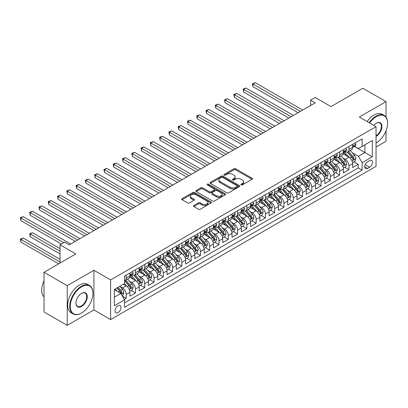 <?xml version="1.0" encoding="UTF-8"?>
<svg xmlns="http://www.w3.org/2000/svg" width="408" height="408" viewBox="0 0 408 408"><rect width="100%" height="100%" fill="white"/><g stroke="black" fill="none" stroke-linecap="round" stroke-linejoin="round"><path stroke-width="0.61" d="M241.128 184.885A0.903 0.52 0 0 0 242.403 184.885L252.083 179.296A1.29 0.745 0 0 0 252.46 178.77A1.29 0.745 0 0 0 252.083 178.245L235.681 168.779A1.29 0.745 0 0 0 233.861 168.779L224.181 174.369A0.903 0.52 0 0 0 223.921 174.736A0.903 0.52 0 0 0 224.181 175.103A0.903 0.52 0 0 0 225.456 175.103L226.71 174.379A4.121 2.382 0 0 1 232.54 174.379L233.906 175.17A4.121 2.382 0 0 1 235.115 176.853A4.121 2.382 0 0 1 233.906 178.536L232.657 179.26A0.903 0.52 0 0 0 232.392 179.627A0.903 0.52 0 0 0 232.657 179.994A0.903 0.52 0 0 0 233.932 179.994L235.181 179.27A4.121 2.382 0 0 1 241.011 179.27L242.377 180.061A4.121 2.382 0 0 1 243.586 181.744A4.121 2.382 0 0 1 242.377 183.427L241.128 184.151A0.903 0.52 0 0 0 240.863 184.518A0.903 0.52 0 0 0 241.128 184.885L241.128 184.151M118.034 312.615A4.202 2.422 120 0 0 120.778 308.912A4.202 2.422 120 0 0 120.136 305.546A4.202 2.422 120 0 0 118.034 305.755A4.202 2.422 120 0 0 115.291 309.458A4.202 2.422 120 0 0 115.933 312.819A4.202 2.422 120 0 0 118.034 312.615M193.871 205.489A1.29 0.745 0 0 0 193.494 206.014A1.29 0.745 0 0 0 193.871 206.54L198.472 209.197A1.29 0.745 0 0 0 200.292 209.197L211.043 202.99A1.29 0.745 0 0 0 211.421 202.465A1.29 0.745 0 0 0 211.043 201.94L194.641 192.474A1.29 0.745 0 0 0 192.821 192.474L182.07 198.681A1.29 0.745 0 0 0 181.693 199.206A1.29 0.745 0 0 0 182.07 199.731L187.629 202.939A1.29 0.745 0 0 0 189.45 202.939L194.05 200.282A1.29 0.745 0 0 0 194.427 199.757A1.29 0.745 0 0 0 194.05 199.231L191.296 197.64A3.448 1.989 0 0 1 190.286 196.233A3.448 1.989 0 0 1 192.413 194.397A3.448 1.989 0 0 1 196.171 194.825L206.963 201.057A3.448 1.989 0 0 1 207.973 202.465A3.448 1.989 0 0 1 205.846 204.306A3.448 1.989 0 0 1 202.093 203.873L200.292 202.832A1.29 0.745 0 0 0 198.472 202.832L193.871 205.489L193.871 206.54L198.472 203.908L198.472 202.832M386.024 117.071L386.024 101.628L362.819 88.235L331.031 106.585L315.257 97.476L310.615 100.154L315.257 102.836L69.309 244.831L64.668 242.153L60.032 244.831L60.032 263.048M67.223 285.687L67.223 325.339L93.906 309.932L93.906 270.28L67.223 285.687L44.018 272.289L75.806 253.939L60.032 244.831M93.906 270.28L110.609 279.929L376.043 126.679L376.043 166.331L110.609 319.576L110.609 279.929M386.024 101.628L359.341 117.035L376.043 126.679M226.802 192.841A1.29 0.745 0 0 0 228.623 192.841L239.374 186.635A1.29 0.745 0 0 0 239.751 186.109A1.29 0.745 0 0 0 239.374 185.584L222.977 176.118A1.29 0.745 0 0 0 221.151 176.118L210.406 182.32A1.29 0.745 0 0 0 210.028 182.85A1.29 0.745 0 0 0 210.406 183.376L226.802 192.841M207.621 185.079A0.903 0.52 0 0 1 208.534 185.207L208.534 184.136L225.206 193.759A1.29 0.745 0 0 1 225.583 194.29A1.29 0.745 0 0 1 225.206 194.815L214.455 201.022A1.29 0.745 0 0 1 212.634 201.022L196.238 191.551L200.838 188.914L200.838 187.843L196.238 190.5A1.29 0.745 0 0 0 195.86 191.026A1.29 0.745 0 0 0 196.238 191.551L196.238 190.5M200.838 188.914A1.29 0.745 0 0 1 202.659 188.914L202.659 187.843A1.29 0.745 0 0 0 200.838 187.843M202.659 187.843L209.309 191.684A1.29 0.745 0 0 0 211.135 191.684L214.185 189.924A1.29 0.745 0 0 0 214.562 189.394A1.29 0.745 0 0 0 214.185 188.868L207.259 184.875A0.903 0.52 0 0 1 206.999 184.503A0.903 0.52 0 0 1 207.555 184.023A0.903 0.52 0 0 1 208.534 184.136M67.223 325.339L44.018 311.942L44.018 272.289M376.043 147.043L386.024 141.28L386.024 130.79M124.277 299.416L126.205 298.304L122.349 296.08M120.161 286.62L122.492 287.966A5.248 3.029 60 0 1 126.205 294.392L129.917 292.25L129.917 296.162L135.481 292.949L131.259 290.511M129.443 281.26L131.769 282.606A5.248 3.029 60 0 1 135.481 289.037L139.194 286.895L139.194 290.802L144.764 287.589L140.541 285.151M138.72 275.905L141.051 277.246A5.248 3.029 60 0 1 144.764 283.677L148.476 281.535L148.476 285.447L154.046 282.229L149.823 279.791M148.002 270.545L150.333 271.891A5.248 3.029 60 0 1 154.046 278.317L157.758 276.175L157.758 280.087L163.328 276.874L159.105 274.436M157.284 265.185L159.615 266.531A5.248 3.029 60 0 1 163.328 272.962L167.04 270.82L167.04 274.732L172.609 271.514L168.387 269.076M166.566 259.83L168.897 261.171A5.248 3.029 60 0 1 172.609 267.602L176.317 265.46L176.317 269.372L181.886 266.159L177.664 263.716M175.848 254.47L178.174 255.816A5.248 3.029 60 0 1 181.886 262.247L185.599 260.1L185.599 264.012L191.168 260.799L186.946 258.361M185.125 249.109L187.456 250.456A5.248 3.029 60 0 1 191.168 256.887L194.881 254.745L194.881 258.657L200.45 255.439L196.228 253.001M194.407 243.755L196.738 245.096A5.248 3.029 60 0 1 200.45 251.527L204.163 249.385L204.163 253.297L209.732 250.084L205.51 247.646M203.689 238.394L206.02 239.741A5.248 3.029 60 0 1 209.732 246.172L213.445 244.025L213.445 247.936L219.014 244.724L214.786 242.286M212.971 233.034L215.302 234.381A5.248 3.029 60 0 1 219.014 240.812L222.722 238.67L222.722 242.582L228.291 239.363L224.069 236.926M222.248 227.679L224.579 229.026A5.248 3.029 60 0 1 228.291 235.452L232.004 233.31L232.004 237.221L237.573 234.008L233.351 231.571M231.53 222.319L233.861 223.666A5.248 3.029 60 0 1 237.573 230.097L241.286 227.95L241.286 231.861L246.855 228.648L242.632 226.21M240.812 216.959L243.143 218.306A5.248 3.029 60 0 1 246.855 224.737L250.568 222.595L250.568 226.506L256.137 223.288L251.915 220.85M250.094 211.604L252.424 212.951A5.248 3.029 60 0 1 256.137 219.376L259.85 217.234L259.85 221.146L265.414 217.933L261.191 215.495M259.376 206.244L261.707 207.59A5.248 3.029 60 0 1 265.414 214.022L269.127 211.874L269.127 215.786L274.696 212.573L270.473 210.135M268.653 200.884L270.983 202.23A5.248 3.029 60 0 1 274.696 208.661L278.409 206.519L278.409 210.431L283.978 207.213L279.755 204.775M277.935 195.529L280.265 196.875A5.248 3.029 60 0 1 283.978 203.301L287.691 201.159L287.691 205.071L293.26 201.858L289.037 199.42M287.217 190.169L289.547 191.515A5.248 3.029 60 0 1 293.26 197.946L296.973 195.804L296.973 199.716L302.542 196.498L298.319 194.06M296.499 184.814L298.829 186.155A5.248 3.029 60 0 1 302.542 192.586L306.255 190.444L306.255 194.356L311.819 191.138L307.596 188.7M305.781 179.454L308.106 180.8A5.248 3.029 60 0 1 311.819 187.226L315.532 185.084L315.532 188.996L321.101 185.783L316.878 183.345M315.058 174.094L317.388 175.44A5.248 3.029 60 0 1 321.101 181.871L324.814 179.729L324.814 183.641L330.383 180.423L326.16 177.985M324.34 168.739L326.67 170.08A5.248 3.029 60 0 1 330.383 176.511L334.096 174.369L334.096 178.281L339.665 175.068L335.442 172.625M333.622 163.379L335.952 164.725A5.248 3.029 60 0 1 339.665 171.156L343.378 169.009L343.378 172.921L348.947 169.708L348.947 165.796A5.248 3.029 -120 0 0 345.234 159.365L342.904 158.018M344.724 167.27L348.947 169.708M129.917 292.25A5.248 3.029 -120 0 0 126.205 285.819L123.42 284.213M139.194 286.895A5.248 3.029 -120 0 0 135.481 280.464L129.744 277.149M148.476 281.535A5.248 3.029 -120 0 0 144.764 275.104L139.026 271.789M157.758 276.175A5.248 3.029 -120 0 0 154.046 269.744L148.308 266.434M167.04 270.82A5.248 3.029 -120 0 0 163.328 264.389L157.585 261.074M176.317 265.46A5.248 3.029 -120 0 0 172.609 259.029L166.867 255.714M185.599 260.1A5.248 3.029 -120 0 0 181.886 253.669L176.149 250.359M194.881 254.745A5.248 3.029 -120 0 0 191.168 248.314L185.431 244.999M204.163 249.385A5.248 3.029 -120 0 0 200.45 242.954L194.713 239.639M213.445 244.025A5.248 3.029 -120 0 0 209.732 237.599L203.99 234.284M222.722 238.67A5.248 3.029 -120 0 0 219.014 232.239L213.272 228.924M232.004 233.31A5.248 3.029 -120 0 0 228.291 226.879L222.554 223.569M241.286 227.95A5.248 3.029 -120 0 0 237.573 221.524L231.836 218.209M250.568 222.595A5.248 3.029 -120 0 0 246.855 216.164L241.113 212.849M259.85 217.234A5.248 3.029 -120 0 0 256.137 210.803L250.395 207.494M269.127 211.874A5.248 3.029 -120 0 0 265.414 205.448L259.677 202.133M278.409 206.519A5.248 3.029 -120 0 0 274.696 200.088L268.959 196.773M287.691 201.159A5.248 3.029 -120 0 0 283.978 194.728L278.241 191.418M296.973 195.804A5.248 3.029 -120 0 0 293.26 189.373L287.518 186.058M306.255 190.444A5.248 3.029 -120 0 0 302.542 184.013L296.8 180.698M315.532 185.084A5.248 3.029 -120 0 0 311.819 178.653L306.082 175.343M324.814 179.729A5.248 3.029 -120 0 0 321.101 173.298L315.364 169.983M334.096 174.369A5.248 3.029 -120 0 0 330.383 167.938L324.646 164.623M343.378 169.009A5.248 3.029 -120 0 0 339.665 162.583L333.923 159.268M369.643 160.599L367.598 161.777A4.07 2.351 120 0 0 364.941 165.362A4.07 2.351 120 0 0 365.563 168.621A4.07 2.351 120 0 0 367.598 168.422L369.643 167.244A4.07 2.351 120 0 0 372.3 163.659A4.07 2.351 120 0 0 371.678 160.395A4.07 2.351 120 0 0 369.643 160.599M114.322 297.182L120.819 293.429L124.532 299.86L124.532 307.362L362.125 170.187L362.125 162.69L358.413 156.259L352.186 152.663M124.532 299.86L114.322 305.755L114.322 289.466L124.532 283.57L124.532 276.068L362.125 138.899L362.125 146.401L372.331 140.505L372.331 156.794L362.125 162.69M131.723 274.865L131.769 274.89A5.248 3.029 60 0 0 134.395 275.15L138.108 273.008A5.248 3.029 -120 0 0 139.194 270.601L139.194 267.602M141.005 269.504L141.051 269.53A5.248 3.029 60 0 0 143.677 269.79L147.39 267.648A5.248 3.029 -120 0 0 148.476 265.246L148.476 262.242M150.287 264.144L150.333 264.175A5.248 3.029 60 0 0 152.959 264.435L156.672 262.288A5.248 3.029 -120 0 0 157.758 259.886L157.758 256.887M159.564 258.789L159.615 258.815A5.248 3.029 60 0 0 162.241 259.075L165.949 256.933A5.248 3.029 -120 0 0 167.04 254.531L167.04 251.527M168.846 253.429L168.897 253.455A5.248 3.029 60 0 0 171.518 253.715L175.231 251.573A5.248 3.029 -120 0 0 176.317 249.171L176.317 246.172M178.128 248.069L178.174 248.1A5.248 3.029 60 0 0 180.8 248.36L184.513 246.218A5.248 3.029 -120 0 0 185.599 243.811L185.599 240.812M187.41 242.714L187.456 242.74A5.248 3.029 60 0 0 190.082 243L193.795 240.858A5.248 3.029 -120 0 0 194.881 238.456L194.881 235.452M196.687 237.354L196.738 237.385A5.248 3.029 60 0 0 199.364 237.64L203.077 235.498A5.248 3.029 -120 0 0 204.163 233.096L204.163 230.097M205.969 231.994L206.02 232.024A5.248 3.029 60 0 0 208.646 232.285L212.354 230.143A5.248 3.029 -120 0 0 213.445 227.735L213.445 224.737M215.251 226.639L215.302 226.664A5.248 3.029 60 0 0 217.923 226.924L221.636 224.782A5.248 3.029 -120 0 0 222.722 222.38L222.722 219.376M224.533 221.279L224.579 221.309A5.248 3.029 60 0 0 227.205 221.57L230.918 219.422A5.248 3.029 -120 0 0 232.004 217.02L232.004 214.022M233.815 215.919L233.861 215.949A5.248 3.029 60 0 0 236.487 216.209L240.2 214.067A5.248 3.029 -120 0 0 241.286 211.66L241.286 208.661M243.091 210.564L243.143 210.589A5.248 3.029 60 0 0 245.769 210.849L249.482 208.707A5.248 3.029 -120 0 0 250.568 206.305L250.568 203.301M252.374 205.204L252.424 205.234A5.248 3.029 60 0 0 255.046 205.494L258.759 203.347A5.248 3.029 -120 0 0 259.85 200.945L259.85 197.946M261.655 199.844L261.707 199.874A5.248 3.029 60 0 0 264.328 200.134L268.041 197.992A5.248 3.029 -120 0 0 269.127 195.585L269.127 192.586M270.938 194.489L270.983 194.514A5.248 3.029 60 0 0 273.61 194.774L277.323 192.632A5.248 3.029 -120 0 0 278.409 190.23L278.409 187.226M280.22 189.128L280.265 189.159A5.248 3.029 60 0 0 282.892 189.419L286.605 187.272A5.248 3.029 -120 0 0 287.691 184.87L287.691 181.871M289.496 183.773L289.547 183.799A5.248 3.029 60 0 0 292.174 184.059L295.887 181.917A5.248 3.029 -120 0 0 296.973 179.515L296.973 176.511M298.778 178.413L298.829 178.439A5.248 3.029 60 0 0 301.451 178.699L305.164 176.557A5.248 3.029 -120 0 0 306.255 174.155L306.255 171.151M308.06 173.053L308.106 173.084A5.248 3.029 60 0 0 310.733 173.344L314.446 171.197A5.248 3.029 -120 0 0 315.532 168.795L315.532 165.796M317.342 167.698L317.388 167.724A5.248 3.029 60 0 0 320.015 167.984L323.728 165.842A5.248 3.029 -120 0 0 324.814 163.44L324.814 160.436M326.624 162.338L326.67 162.364A5.248 3.029 60 0 0 329.297 162.624L333.01 160.482A5.248 3.029 -120 0 0 334.096 158.08L334.096 155.081M335.901 156.978L335.952 157.009A5.248 3.029 60 0 0 338.579 157.269L342.286 155.127A5.248 3.029 -120 0 0 343.378 152.72L343.378 149.721M124.532 302.858L358.224 167.938L358.224 164.347L352.655 167.566L352.655 163.654A5.248 3.029 -120 0 0 348.947 157.223L343.205 153.908M345.183 151.623L345.234 151.649A5.248 3.029 -120 0 0 347.856 151.909A5.248 3.029 -120 0 0 348.947 149.506L348.947 146.508M347.856 151.909L351.569 149.767A5.248 3.029 -120 0 0 352.655 147.364L352.655 144.361M126.205 275.104L126.205 278.103A5.248 3.029 60 0 1 125.113 280.51A5.248 3.029 60 0 1 124.532 280.719M125.113 280.51L128.826 278.363A5.248 3.029 -120 0 0 129.917 275.961L129.917 272.962M135.481 269.744L135.481 272.748A5.248 3.029 60 0 1 134.395 275.15M144.764 264.389L144.764 267.388A5.248 3.029 60 0 1 143.677 269.79M154.046 259.029L154.046 262.028A5.248 3.029 60 0 1 152.959 264.435M163.328 253.669L163.328 256.673A5.248 3.029 60 0 1 162.241 259.075M172.609 248.314L172.609 251.313A5.248 3.029 60 0 1 171.518 253.715M181.886 242.954L181.886 245.958A5.248 3.029 60 0 1 180.8 248.36M191.168 237.594L191.168 240.598A5.248 3.029 60 0 1 190.082 243M200.45 232.239L200.45 235.238A5.248 3.029 60 0 1 199.364 237.64M209.732 226.879L209.732 229.882A5.248 3.029 60 0 1 208.646 232.285M219.014 221.524L219.014 224.522A5.248 3.029 60 0 1 217.923 226.924M228.291 216.164L228.291 219.162A5.248 3.029 60 0 1 227.205 221.57M237.573 210.803L237.573 213.807A5.248 3.029 60 0 1 236.487 216.209M246.855 205.448L246.855 208.447A5.248 3.029 60 0 1 245.769 210.849M256.137 200.088L256.137 203.087A5.248 3.029 60 0 1 255.046 205.494M265.414 194.728L265.414 197.732A5.248 3.029 60 0 1 264.328 200.134M274.696 189.373L274.696 192.372A5.248 3.029 60 0 1 273.61 194.774M283.978 184.013L283.978 187.012A5.248 3.029 60 0 1 282.892 189.419M293.26 178.653L293.26 181.657A5.248 3.029 60 0 1 292.174 184.059M302.542 173.298L302.542 176.297A5.248 3.029 60 0 1 301.451 178.699M311.819 167.938L311.819 170.937A5.248 3.029 60 0 1 310.733 173.344M321.101 162.578L321.101 165.582A5.248 3.029 60 0 1 320.015 167.984M330.383 157.223L330.383 160.222A5.248 3.029 60 0 1 329.297 162.624M339.665 151.863L339.665 154.867A5.248 3.029 60 0 1 338.579 157.269M339.665 171.156L339.665 175.068M330.383 176.511L330.383 180.423M321.101 181.871L321.101 185.783M311.819 187.226L311.819 191.138M302.542 192.586L302.542 196.498M293.26 197.946L293.26 201.858M283.978 203.301L283.978 207.213M274.696 208.661L274.696 212.573M265.414 214.022L265.414 217.933M256.137 219.376L256.137 223.288M246.855 224.737L246.855 228.648M237.573 230.097L237.573 234.008M228.291 235.452L228.291 239.363M219.014 240.812L219.014 244.724M209.732 246.172L209.732 250.084M200.45 251.527L200.45 255.439M191.168 256.887L191.168 260.799M181.886 262.247L181.886 266.159M172.609 267.602L172.609 271.514M163.328 272.962L163.328 276.874M154.046 278.317L154.046 282.229M144.764 283.677L144.764 287.589M135.481 289.037L135.481 292.949M126.205 294.392L126.205 298.304M120.819 293.429L114.322 289.68M358.413 156.259L364.91 152.505L364.91 144.789L372.331 140.505M354.282 146.37L372.331 156.794M354.465 146.263L358.413 148.543L362.125 146.401M93.906 309.932L110.609 319.576M310.615 100.154L310.615 105.514M354.001 161.91L358.224 164.347M358.224 167.938L362.125 170.187M241.485 185.013L242.377 184.498A4.121 2.382 0 0 0 243.586 182.815L243.586 181.744M235.115 176.853L235.115 177.924A4.121 2.382 0 0 1 233.906 179.607L233.014 180.122M252.062 179.306L235.681 169.85A1.29 0.745 0 0 0 233.861 169.85L224.543 175.231M239.374 185.584L239.374 186.635L222.977 177.189A1.29 0.745 0 0 0 221.151 177.189L210.421 183.386M237.094 186.476A0.903 0.52 0 0 0 237.359 186.109A0.903 0.52 0 0 0 237.094 185.742L222.702 177.429A0.903 0.52 0 0 0 221.427 177.429L220.106 178.194A4.121 2.382 0 0 0 218.897 179.877A4.121 2.382 0 0 0 220.106 181.56L229.944 187.241A4.121 2.382 0 0 0 235.773 187.241L237.094 186.476L237.094 187.547A0.903 0.52 0 0 0 237.359 187.18L237.359 186.109M218.897 179.877L218.897 180.948A4.121 2.382 0 0 0 220.106 182.631L220.106 181.56M237.094 187.547L235.773 188.312A4.121 2.382 0 0 1 229.944 188.312L220.106 182.631M202.659 188.914L209.309 192.755A1.29 0.745 0 0 0 211.135 192.755L214.185 190.995A1.29 0.745 0 0 0 214.562 190.47L214.562 189.394M208.534 185.207L225.191 194.825M216.209 195.667A3.448 1.989 0 0 0 219.968 196.1A3.448 1.989 0 0 0 222.095 194.259A3.448 1.989 0 0 0 221.085 192.856L217.28 190.658A1.29 0.745 0 0 0 215.46 190.658L212.41 192.418A1.29 0.745 0 0 0 212.032 192.948A1.29 0.745 0 0 0 212.41 193.474L216.209 195.667L216.209 196.738A3.448 1.989 0 0 0 219.968 197.171A3.448 1.989 0 0 0 222.095 195.335L222.095 194.259M212.032 192.948L212.032 194.019A1.29 0.745 0 0 0 212.41 194.545L212.41 193.474M216.209 196.738L212.41 194.545M207.973 202.465L207.973 203.536A3.448 1.989 0 0 1 205.846 205.377A3.448 1.989 0 0 1 202.093 204.944L200.292 203.908A1.29 0.745 0 0 0 198.472 203.908M190.286 196.233L190.286 197.304A3.448 1.989 0 0 0 191.296 198.711L191.296 197.64M194.035 200.292L191.296 198.711M211.023 203L194.641 193.545A1.29 0.745 0 0 0 192.821 193.545L182.09 199.742M352.578 162.731L354.975 161.349L355.904 158.666A3.478 2.009 -120 0 0 354.552 155.402L350.309 150.491M349.462 157.559L344.612 151.949M346.703 155.927L343.888 152.669A8.333 4.814 -120 0 0 343.633 152.383M252.934 108.115L279.521 123.466L234.371 97.395L234.371 94.717L236.691 93.376L284.162 120.783M347.387 152.097L351.676 157.065A3.478 2.009 60 0 1 352.915 159.462C353.435 160.16 353.807 159.946 354.027 158.819A3.478 2.009 -120 0 0 352.787 156.422L348.549 151.511M347.636 152.016L352.247 157.35A1.77 1.025 60 0 1 352.69 158.044L354.027 158.819M352.915 159.462L353.165 159.875M355.118 142.943L355.904 144.31A3.478 2.009 60 0 1 355.184 145.845L353.42 146.865A3.478 2.009 -120 0 0 354.027 146.064L353.955 145.758M300.405 111.409L252.934 84.002L255.255 82.661L302.726 110.068M352.772 147.028L352.787 147.028A3.478 2.009 -120 0 0 353.42 146.865M353.578 145.804L354.027 146.064C353.807 145.539 353.435 145.753 352.915 146.707A3.478 2.009 60 0 1 352.655 147.201M298.085 112.746L252.934 86.68L252.934 84.002L252.424 83.706L255.255 82.661M252.934 86.68L252.424 83.706M376.043 142.968L376.278 142.836L376.043 142.968A16.014 9.246 120 0 0 376.278 142.836L376.278 142.836A16.014 9.246 120 0 0 387.6 123.221A16.014 9.246 120 0 0 376.278 116.688A16.014 9.246 120 0 0 369.648 122.987M369.174 122.711A16.407 9.471 -60 0 1 375.998 116.204A16.407 9.471 -60 0 1 384.203 115.393A16.407 9.471 -60 0 1 387.6 122.9A16.407 9.471 -60 0 1 387.6 123.063M373.759 125.358A8.007 4.621 -60 0 1 376.278 123.221A8.007 4.621 -60 0 1 381.939 126.49A8.007 4.621 -60 0 1 376.278 136.298A8.007 4.621 -60 0 1 376.043 136.425M367.129 121.533A16.407 9.471 -60 0 1 373.957 115.025A16.407 9.471 -60 0 1 382.158 114.215L384.203 115.393M376.043 135.787A7.614 4.396 120 0 0 380.98 129.076A7.614 4.396 120 0 0 379.807 123.007A7.614 4.396 120 0 0 376.135 123.308M81.33 313.12L81.61 312.962A16.014 9.246 120 0 0 92.932 293.352A16.014 9.246 120 0 0 81.61 286.814A16.014 9.246 120 0 0 70.283 306.423A16.014 9.246 120 0 0 81.61 312.962L81.33 313.12A16.407 9.471 -60 0 1 73.124 313.936A16.407 9.471 -60 0 1 70.609 300.788A16.407 9.471 -60 0 1 81.33 286.329A16.407 9.471 -60 0 1 89.531 285.518A16.407 9.471 -60 0 1 92.932 293.026A16.407 9.471 -60 0 1 92.927 293.189M81.61 306.423A8.007 4.621 -60 0 1 75.944 303.154A8.007 4.621 -60 0 1 81.61 293.352A8.007 4.621 -60 0 1 81.61 293.347L81.61 293.347A8.007 4.621 -60 0 1 87.271 296.616A8.007 4.621 -60 0 1 81.61 306.423M75.949 302.991A7.614 4.396 120 0 0 77.525 306.316A7.614 4.396 120 0 0 81.33 305.944A7.614 4.396 120 0 0 86.302 299.232A7.614 4.396 120 0 0 85.134 293.133A7.614 4.396 120 0 0 81.467 293.434M73.124 313.936L71.084 312.757A16.407 9.471 -60 0 1 68.569 299.61A16.407 9.471 -60 0 1 79.29 285.151A16.407 9.471 -60 0 1 87.491 284.34L89.531 285.518M44.018 296.937A16.407 9.471 -60 0 1 44.018 280.862M343.296 168.091L345.698 166.709L346.627 164.026A3.478 2.009 -120 0 0 345.27 160.762L341.032 155.851M340.18 162.919L335.335 157.309M337.421 161.287L334.611 158.029A8.333 4.814 -120 0 0 334.351 157.738M243.653 113.47L270.244 128.821L225.089 102.755L225.089 100.077L227.409 98.736L274.885 126.143M338.105 157.457L342.394 162.42A3.478 2.009 60 0 1 343.633 164.817C344.153 165.515 344.525 165.301 344.745 164.174A3.478 2.009 -120 0 0 343.505 161.777L339.267 156.871M338.354 157.376L342.965 162.71A1.77 1.025 60 0 1 343.414 163.404L344.745 164.174M343.633 164.817L343.888 165.23M334.019 173.451L336.416 172.064L337.345 169.386A3.478 2.009 -120 0 0 335.988 166.117L331.75 161.211M330.898 168.28L326.053 162.665M328.139 166.643L325.329 163.389A8.333 4.814 -120 0 0 325.069 163.098M234.371 118.83L260.962 134.181L215.812 108.115L215.812 105.432L218.132 104.096L265.603 131.504M328.822 162.812L333.112 167.78A3.478 2.009 60 0 1 334.351 170.177C334.876 170.876 335.243 170.661 335.468 169.534A3.478 2.009 -120 0 0 334.223 167.137L329.985 162.226M329.077 162.736L333.683 168.071A1.77 1.025 60 0 1 334.132 168.764L335.468 169.534M334.351 170.177L334.606 170.59M324.737 178.806L327.134 177.424L328.063 174.741A3.478 2.009 -120 0 0 326.706 171.477L322.468 166.566M321.616 173.635L316.771 168.025M318.862 172.003L316.047 168.744A8.333 4.814 -120 0 0 315.787 168.458M225.089 124.19L251.68 139.541L206.53 113.47L206.53 110.792L208.85 109.451L256.321 136.859M319.541 168.173L323.83 173.14A3.478 2.009 60 0 1 325.069 175.537C325.594 176.236 325.966 176.021 326.186 174.894A3.478 2.009 -120 0 0 324.947 172.497L320.703 167.586M319.796 168.091L324.401 173.425A1.77 1.025 60 0 1 324.85 174.119L326.186 174.894M325.069 175.537L325.324 175.945M315.455 184.166L317.852 182.779L318.781 180.101A3.478 2.009 -120 0 0 317.429 176.837L313.186 171.926M312.339 178.995L307.489 173.385M309.58 177.363L306.765 174.104A8.333 4.814 -120 0 0 306.51 173.813M215.812 129.545L242.398 144.896L197.248 118.83L197.248 116.153L199.568 114.811L247.039 142.219M310.259 173.533L314.548 178.495A3.478 2.009 60 0 1 315.792 180.892C316.312 181.591 316.685 181.376 316.904 180.249A3.478 2.009 -120 0 0 315.665 177.852L311.421 172.946M310.514 173.451L315.124 178.786A1.77 1.025 60 0 1 315.568 179.479L316.904 180.249M315.792 180.892L316.042 181.305M345.836 148.298L346.627 149.665A3.478 2.009 60 0 1 345.902 151.205L344.143 152.225A3.478 2.009 -120 0 0 344.745 151.424L344.673 151.113M291.123 116.764L243.653 89.357L245.973 88.021L293.444 115.428M343.49 152.388L343.505 152.388A3.478 2.009 -120 0 0 344.143 152.225M344.296 151.164L344.745 151.424C344.525 150.899 344.158 151.113 343.633 152.067A3.478 2.009 60 0 1 343.378 152.561M288.803 118.106L243.653 92.04L243.653 89.357L243.143 89.066L245.973 88.021M243.653 92.04L243.143 89.066M336.554 153.658L337.345 155.025A3.478 2.009 60 0 1 336.625 156.565L334.861 157.58A3.478 2.009 -120 0 0 335.468 156.779L335.391 156.473M281.841 122.125L233.861 94.421L236.691 93.376M334.213 157.743L334.223 157.743A3.478 2.009 -120 0 0 334.861 157.58M335.019 156.519L335.468 156.779C335.249 156.259 334.876 156.473 334.351 157.422A3.478 2.009 60 0 1 334.096 157.916M234.371 97.395L233.861 94.421M327.272 159.018L328.063 160.385A3.478 2.009 60 0 1 327.344 161.92L325.579 162.94A3.478 2.009 -120 0 0 326.186 162.139L326.109 161.828M272.564 127.485L224.579 99.782L227.409 98.736M324.931 163.103L324.947 163.103A3.478 2.009 -120 0 0 325.579 162.94M325.737 161.879L326.186 162.139C325.966 161.614 325.594 161.828 325.069 162.782A3.478 2.009 60 0 1 324.814 163.276M225.089 102.755L224.579 99.782M317.995 164.373L318.781 165.74A3.478 2.009 60 0 1 318.061 167.28L316.297 168.3A3.478 2.009 -120 0 0 316.904 167.499L316.832 167.188M263.282 132.84L215.302 105.142L218.132 104.096M315.649 168.463L315.665 168.463A3.478 2.009 -120 0 0 316.297 168.3M316.455 167.239L316.904 167.499C316.685 166.974 316.312 167.188 315.792 168.142A3.478 2.009 60 0 1 315.532 168.637M215.812 108.115L215.302 105.142M306.173 189.526L308.57 188.139L309.499 185.462A3.478 2.009 -120 0 0 308.147 182.192L303.904 177.286M303.057 184.355L298.207 178.74M300.298 182.718L297.483 179.464A8.333 4.814 -120 0 0 297.228 179.173M206.53 134.905L233.121 150.256L187.966 124.19L187.966 121.508L190.286 120.171L237.757 147.579M300.982 178.888L305.271 183.855A3.478 2.009 60 0 1 306.51 186.252C307.03 186.951 307.403 186.736 307.622 185.609A3.478 2.009 -120 0 0 306.382 183.212L302.144 178.301M301.231 178.806L305.842 184.146A1.77 1.025 60 0 1 306.286 184.839L307.622 185.609M306.51 186.252L306.76 186.665M308.713 169.733L309.499 171.1A3.478 2.009 60 0 1 308.78 172.64L307.015 173.655A3.478 2.009 -120 0 0 307.622 172.854L307.55 172.548M254 138.2L206.02 110.497L208.85 109.451M306.367 173.818L306.382 173.818A3.478 2.009 -120 0 0 307.015 173.655M307.173 172.594L307.622 172.854C307.403 172.329 307.035 172.548 306.51 173.497A3.478 2.009 60 0 1 306.255 173.992M206.53 113.47L206.02 110.497M296.891 194.881L299.293 193.499L300.222 190.816A3.478 2.009 -120 0 0 298.865 187.553L294.627 182.641M293.775 189.71L288.93 184.1M291.016 188.078L288.206 184.819A8.333 4.814 -120 0 0 287.946 184.528M197.248 140.265L223.839 155.616L178.689 129.545L178.689 126.868L181.004 125.526L228.48 152.934M291.7 184.248L295.989 189.215A3.478 2.009 60 0 1 297.228 191.612C297.753 192.311 298.12 192.097 298.34 190.964A3.478 2.009 -120 0 0 297.1 188.572L292.862 183.661M291.95 184.166L296.56 189.501A1.77 1.025 60 0 1 297.009 190.194L298.34 190.964M297.228 191.612L297.483 192.02M299.431 175.093L300.222 176.46A3.478 2.009 60 0 1 299.498 177.995L297.738 179.015A3.478 2.009 -120 0 0 298.34 178.214L298.268 177.903M244.718 143.56L196.738 115.857L199.568 114.811M297.09 179.178L297.1 179.178A3.478 2.009 -120 0 0 297.738 179.015M297.891 177.954L298.34 178.214C298.126 177.689 297.753 177.903 297.228 178.857A3.478 2.009 60 0 1 296.973 179.352M197.248 118.83L196.738 115.857M287.615 200.241L290.012 198.854L290.94 196.177A3.478 2.009 -120 0 0 289.583 192.913L285.345 188.001M284.493 195.07L279.648 189.46M281.734 193.438L278.924 190.179A8.333 4.814 -120 0 0 278.664 189.888M187.966 145.62L214.557 160.971L169.407 134.905L169.407 132.228L171.727 130.886L219.198 158.294M282.418 189.608L286.707 194.57A3.478 2.009 60 0 1 287.946 196.967C288.471 197.666 288.844 197.452 289.063 196.325A3.478 2.009 -120 0 0 287.819 193.928L283.58 189.021M282.673 189.526L287.278 194.861A1.77 1.025 60 0 1 287.727 195.554L289.063 196.325M287.946 196.967L288.201 197.38M290.149 180.448L290.94 181.815A3.478 2.009 60 0 1 290.221 183.355L288.456 184.375A3.478 2.009 -120 0 0 289.063 183.575L288.986 183.263M235.441 148.915L187.456 121.212L190.286 120.171M287.808 184.538L287.819 184.538A3.478 2.009 -120 0 0 288.456 184.375M288.614 183.314L289.063 183.575C288.844 183.049 288.471 183.263 287.946 184.217A3.478 2.009 60 0 1 287.691 184.712M187.966 124.19L187.456 121.212M278.332 205.601L280.73 204.214L281.658 201.537A3.478 2.009 -120 0 0 280.301 198.268L276.063 193.361M275.211 200.43L270.366 194.815M272.457 198.793L269.642 195.539A8.333 4.814 -120 0 0 269.382 195.248M178.689 150.98L205.275 166.331L160.125 140.265L160.125 137.583L162.445 136.246L209.916 163.654M273.136 194.963L277.425 199.93A3.478 2.009 60 0 1 278.664 202.327C279.189 203.026 279.562 202.812 279.781 201.685A3.478 2.009 -120 0 0 278.542 199.288L274.298 194.376M273.391 194.881L277.996 200.221A1.77 1.025 60 0 1 278.445 200.915L279.781 201.685M278.664 202.327L278.919 202.74M280.867 185.808L281.658 187.175A3.478 2.009 60 0 1 280.939 188.715L279.174 189.73A3.478 2.009 -120 0 0 279.781 188.929L279.704 188.624M226.16 154.275L178.174 126.572L181.004 125.526M278.526 189.893L278.542 189.893A3.478 2.009 -120 0 0 279.174 189.73M279.332 188.669L279.781 188.929C279.562 188.404 279.189 188.618 278.664 189.572A3.478 2.009 60 0 1 278.409 190.067M178.689 129.545L178.174 126.572M269.05 210.956L271.447 209.574L272.376 206.892A3.478 2.009 -120 0 0 271.024 203.628L266.781 198.716M265.934 205.785L261.084 200.175M263.175 204.153L260.36 200.894A8.333 4.814 -120 0 0 260.105 200.603M169.407 156.341L195.993 171.691L150.843 145.62L150.843 142.943L153.163 141.601L200.634 169.009M263.859 200.323L268.148 205.29A3.478 2.009 60 0 1 269.387 207.682C269.907 208.386 270.28 208.172 270.499 207.04A3.478 2.009 -120 0 0 269.26 204.648L265.016 199.736M264.109 200.241L268.719 205.576A1.77 1.025 60 0 1 269.163 206.269L270.499 207.04M269.387 207.682L269.637 208.095M271.59 191.168L272.376 192.535A3.478 2.009 60 0 1 271.657 194.07L269.892 195.09A3.478 2.009 -120 0 0 270.499 194.29L270.428 193.979M216.877 159.635L168.897 131.932L171.727 130.886M269.244 195.254L269.26 195.254A3.478 2.009 -120 0 0 269.892 195.09M270.05 194.029L270.499 194.29C270.28 193.764 269.907 193.979 269.387 194.932A3.478 2.009 60 0 1 269.127 195.427M169.407 134.905L168.897 131.932M259.769 216.316L262.171 214.929L263.094 212.252A3.478 2.009 -120 0 0 261.742 208.988L257.499 204.076M256.652 211.145L251.807 205.535M253.893 209.508L251.078 206.254A8.333 4.814 -120 0 0 250.823 205.964M160.125 161.696L186.716 177.046L141.561 150.98L141.561 148.298L143.881 146.962L191.357 174.369M254.577 205.683L258.866 210.645A3.478 2.009 60 0 1 260.105 213.042C260.625 213.741 260.998 213.527 261.217 212.4A3.478 2.009 -120 0 0 259.978 210.003L255.739 205.096M254.827 205.601L259.437 210.936A1.77 1.025 60 0 1 259.881 211.63L261.217 212.4M260.105 213.042L260.355 213.455M262.308 196.523L263.094 197.89A3.478 2.009 60 0 1 262.375 199.43L260.615 200.45A3.478 2.009 -120 0 0 261.217 199.645L261.145 199.339M207.596 164.99L159.615 137.287L162.445 136.246M259.962 200.614L259.978 200.614A3.478 2.009 -120 0 0 260.615 200.45M260.768 199.39L261.217 199.645C260.998 199.124 260.63 199.339 260.105 200.292A3.478 2.009 60 0 1 259.85 200.787M160.125 140.265L159.615 137.287M250.487 221.671L252.889 220.289L253.817 217.612A3.478 2.009 -120 0 0 252.46 214.343L248.222 209.437M247.37 216.505L242.525 210.89M244.611 214.868L241.801 211.614A8.333 4.814 -120 0 0 241.541 211.324M150.843 167.056L177.434 182.407L132.284 156.335L132.284 153.658L134.604 152.317L182.075 179.729M245.295 211.038L249.584 216.005A3.478 2.009 60 0 1 250.823 218.402C251.348 219.101 251.716 218.887 251.935 217.76A3.478 2.009 -120 0 0 250.696 215.363L246.458 210.451M245.545 210.956L250.155 216.296A1.77 1.025 60 0 1 250.604 216.99L251.935 217.76M250.823 218.402L251.078 218.816M253.026 201.884L253.817 203.25A3.478 2.009 60 0 1 253.093 204.791L251.333 205.805A3.478 2.009 -120 0 0 251.935 205.005L251.864 204.699M198.314 170.35L150.333 142.647L153.163 141.601M250.685 205.969L250.696 205.969A3.478 2.009 -120 0 0 251.333 205.805M251.486 204.745L251.935 205.005C251.721 204.479 251.348 204.694 250.823 205.647A3.478 2.009 60 0 1 250.568 206.142M150.843 145.62L150.333 142.647M241.21 227.032L243.607 225.649L244.535 222.967A3.478 2.009 -120 0 0 243.178 219.703L238.94 214.792M238.088 221.86L233.243 216.25M235.329 220.228L232.519 216.969A8.333 4.814 -120 0 0 232.259 216.679M141.561 172.411L168.152 187.767L123.002 161.696L123.002 159.018L125.322 157.677L172.793 185.084M236.013 216.398L240.302 221.365A3.478 2.009 60 0 1 241.541 223.757C242.066 224.461 242.439 224.247 242.658 223.115A3.478 2.009 -120 0 0 241.419 220.723L237.175 215.812M236.268 216.316L240.873 221.651A1.77 1.025 60 0 1 241.322 222.345L242.658 223.115M241.541 223.757L241.796 224.171M243.744 207.244L244.535 208.605A3.478 2.009 60 0 1 243.816 210.145L242.051 211.166A3.478 2.009 -120 0 0 242.658 210.365L242.582 210.054M189.037 175.71L141.051 148.007L143.881 146.962M241.403 211.329L241.419 211.329A3.478 2.009 -120 0 0 242.051 211.166M242.209 210.105L242.658 210.365C242.439 209.839 242.066 210.054 241.541 211.007A3.478 2.009 60 0 1 241.286 211.502M141.561 150.98L141.051 148.007M234.462 212.599L235.253 213.965A3.478 2.009 60 0 1 234.534 215.506L232.769 216.52A3.478 2.009 -120 0 0 233.376 215.72L233.305 215.414M179.755 181.065L131.769 153.362L134.604 152.317M232.121 216.684L232.137 216.684A3.478 2.009 -120 0 0 232.769 216.52M232.927 215.465L233.376 215.72C233.157 215.2 232.784 215.414 232.264 216.362A3.478 2.009 60 0 1 232.004 216.862M132.284 156.335L131.769 153.362M225.185 217.959L225.971 219.326A3.478 2.009 60 0 1 225.252 220.866L223.487 221.881A3.478 2.009 -120 0 0 224.094 221.08L224.023 220.774M170.473 186.425L122.492 158.722L125.322 157.677M222.839 222.044L222.855 222.044A3.478 2.009 -120 0 0 223.487 221.881M223.645 220.82L224.094 221.08C223.875 220.555 223.502 220.769 222.982 221.722A3.478 2.009 60 0 1 222.722 222.217M123.002 161.696L122.492 158.722M231.928 232.392L234.325 231.005L235.253 228.327A3.478 2.009 -120 0 0 233.896 225.063L229.658 220.152M228.806 227.22L223.961 221.61M226.052 225.583L223.237 222.329A8.333 4.814 -120 0 0 222.977 222.039M132.284 177.771L158.87 193.122L113.72 167.056L113.72 164.373L116.04 163.037L163.511 190.444M226.731 221.758L231.02 226.721A3.478 2.009 60 0 1 232.264 229.118C232.784 229.816 233.157 229.602 233.376 228.475A3.478 2.009 -120 0 0 232.137 226.078L227.894 221.172M226.986 221.677L231.591 227.011A1.77 1.025 60 0 1 232.04 227.705L233.376 228.475M232.264 229.118L232.514 229.531M222.646 237.747L225.043 236.365L225.971 233.687A3.478 2.009 -120 0 0 224.619 230.418L220.376 225.512M219.529 232.575L214.679 226.965M216.77 230.943L213.955 227.69A8.333 4.814 -120 0 0 213.7 227.399M123.002 183.131L149.588 198.482L104.438 172.411L104.438 169.733L106.758 168.392L154.229 195.799M217.454 227.113L221.743 232.081A3.478 2.009 60 0 1 222.982 234.478C223.502 235.176 223.875 234.962 224.094 233.835A3.478 2.009 -120 0 0 222.855 231.438L218.611 226.527M217.704 227.032L222.314 232.371A1.77 1.025 60 0 1 222.758 233.06L224.094 233.835M222.982 234.478L223.232 234.891M213.364 243.107L215.766 241.725L216.689 239.042A3.478 2.009 -120 0 0 215.337 235.778L211.094 230.867M210.248 237.935L205.403 232.325M207.488 236.303L204.678 233.044A8.333 4.814 -120 0 0 204.418 232.754M113.72 188.486L140.311 203.837L95.156 177.771L95.156 175.093L97.476 173.752L144.952 201.159M208.172 232.473L212.461 237.441A3.478 2.009 60 0 1 213.7 239.833C214.22 240.531 214.593 240.317 214.812 239.19A3.478 2.009 -120 0 0 213.573 236.793L209.335 231.887M208.422 232.392L213.032 237.726A1.77 1.025 60 0 1 213.476 238.42L214.812 239.19M213.7 239.833L213.955 240.246M215.903 223.319L216.689 224.681A3.478 2.009 60 0 1 215.97 226.221L214.21 227.241A3.478 2.009 -120 0 0 214.812 226.44L214.741 226.129M161.191 191.78L113.21 164.082L116.04 163.037M213.557 227.404L213.573 227.404A3.478 2.009 -120 0 0 214.21 227.241M214.363 226.18L214.812 226.44C214.593 225.915 214.226 226.129 213.7 227.083A3.478 2.009 60 0 1 213.445 227.577M113.72 167.056L113.21 164.082M204.087 248.467L206.484 247.08L207.412 244.402A3.478 2.009 -120 0 0 206.055 241.133L201.817 236.227M200.966 243.296L196.121 237.686M198.206 241.658L195.396 238.405A8.333 4.814 -120 0 0 195.136 238.114M104.438 193.846L131.029 209.197L85.879 183.131L85.879 180.448L88.199 179.112L135.67 206.519M198.89 237.828L203.179 242.796A3.478 2.009 60 0 1 204.418 245.193C204.944 245.891 205.311 245.677 205.535 244.55A3.478 2.009 -120 0 0 204.291 242.153L200.053 237.242M199.14 237.752L203.75 243.086A1.77 1.025 60 0 1 204.199 243.78L205.535 244.55M204.418 245.193L204.673 245.606M206.621 228.674L207.412 230.041A3.478 2.009 60 0 1 206.693 231.581L204.928 232.596A3.478 2.009 -120 0 0 205.535 231.795L205.459 231.489M151.909 197.141L103.928 169.437L106.758 168.392M204.281 232.759L204.291 232.759A3.478 2.009 -120 0 0 204.928 232.596M205.081 231.54L205.535 231.795C205.316 231.275 204.944 231.489 204.418 232.438A3.478 2.009 60 0 1 204.163 232.932M104.438 172.411L103.928 169.437M194.805 253.822L197.202 252.44L198.13 249.757A3.478 2.009 -120 0 0 196.773 246.493L192.535 241.582M191.684 248.651L186.839 243.041M188.924 247.019L186.114 243.76A8.333 4.814 -120 0 0 185.854 243.474M95.156 199.206L121.747 214.557L76.597 188.486L76.597 185.808L78.917 184.467L126.388 211.874M189.608 243.188L193.897 248.156A3.478 2.009 60 0 1 195.136 250.553C195.661 251.251 196.034 251.037 196.253 249.91A3.478 2.009 -120 0 0 195.014 247.513L190.771 242.602M189.863 243.107L194.468 248.441A1.77 1.025 60 0 1 194.917 249.135L196.253 249.91M195.136 250.553L195.391 250.961M197.339 234.034L198.13 235.401A3.478 2.009 60 0 1 197.411 236.936L195.646 237.956A3.478 2.009 -120 0 0 196.253 237.155L196.177 236.844M142.632 202.501L94.646 174.797L97.476 173.752M194.999 238.119L195.014 238.119A3.478 2.009 -120 0 0 195.646 237.956M195.804 236.895L196.253 237.155C196.034 236.63 195.661 236.844 195.136 237.798A3.478 2.009 60 0 1 194.881 238.292M95.156 177.771L94.646 174.797M185.523 259.182L187.92 257.8L188.848 255.117A3.478 2.009 -120 0 0 187.496 251.853L183.253 246.942M182.401 254.011L177.556 248.401M179.648 252.379L176.832 249.12A8.333 4.814 -120 0 0 176.577 248.829M85.879 204.561L112.465 219.912L67.315 193.846L67.315 191.168L69.635 189.827L117.106 217.234M180.326 248.549L184.615 253.511A3.478 2.009 60 0 1 185.859 255.908C186.38 256.606 186.752 256.392 186.971 255.265A3.478 2.009 -120 0 0 185.732 252.868L181.489 247.962M180.581 248.467L185.191 253.802A1.77 1.025 60 0 1 185.635 254.495L186.971 255.265M185.859 255.908L186.109 256.321M188.062 239.389L188.848 240.756A3.478 2.009 60 0 1 188.129 242.296L186.364 243.316A3.478 2.009 -120 0 0 186.971 242.515L186.9 242.204M133.35 207.856L85.369 180.157L88.199 179.112M185.716 243.479L185.732 243.479A3.478 2.009 -120 0 0 186.364 243.316M186.522 242.255L186.971 242.515C186.752 241.99 186.38 242.204 185.859 243.158A3.478 2.009 60 0 1 185.599 243.653M85.879 183.131L85.369 180.157M176.241 264.542L178.638 263.155L179.566 260.477A3.478 2.009 -120 0 0 178.214 257.208L173.971 252.302M173.125 259.371L168.274 253.756M170.365 257.734L167.55 254.48A8.333 4.814 -120 0 0 167.295 254.189M76.597 209.921L103.183 225.272M171.049 253.904L175.338 258.871A3.478 2.009 60 0 1 176.577 261.268C177.097 261.967 177.47 261.752 177.689 260.625A3.478 2.009 -120 0 0 176.45 258.228L172.212 253.317M171.299 253.827L175.909 259.162A1.77 1.025 60 0 1 176.353 259.855L177.689 260.625M176.577 261.268L176.827 261.681M178.781 244.749L179.566 246.116A3.478 2.009 60 0 1 178.847 247.656L177.082 248.671A3.478 2.009 -120 0 0 177.689 247.87L177.618 247.564M124.068 213.216L76.087 185.513L78.917 184.467M176.434 248.834L176.45 248.834A3.478 2.009 -120 0 0 177.082 248.671M177.24 247.61L177.689 247.87C177.47 247.35 177.097 247.564 176.577 248.513A3.478 2.009 60 0 1 176.317 249.007M76.597 188.486L76.087 185.513M166.959 269.897L169.361 268.515L170.289 265.832A3.478 2.009 -120 0 0 168.932 262.568L164.689 257.657M163.843 264.726L158.998 259.116M161.084 263.094L158.273 259.835A8.333 4.814 -120 0 0 158.013 259.544M67.315 215.281L93.906 230.632L48.751 204.561L48.751 201.884L51.071 200.542L98.547 227.95M161.767 259.264L166.056 264.231A3.478 2.009 60 0 1 167.295 266.628C167.816 267.327 168.188 267.113 168.407 265.985A3.478 2.009 -120 0 0 167.168 263.588L162.93 258.677M162.017 259.182L166.627 264.517A1.77 1.025 60 0 1 167.071 265.21L168.407 265.985M167.295 266.628L167.55 267.036M169.499 250.109L170.289 251.476A3.478 2.009 60 0 1 169.565 253.011L167.805 254.031A3.478 2.009 -120 0 0 168.407 253.23L168.336 252.919M114.786 218.576L66.805 190.873L69.635 189.827M167.153 254.194L167.168 254.194A3.478 2.009 -120 0 0 167.805 254.031M167.958 252.97L168.407 253.23C168.188 252.705 167.821 252.919 167.295 253.873A3.478 2.009 60 0 1 167.04 254.368M67.315 193.846L66.805 190.873M157.682 275.257L160.079 273.87L161.007 271.192A3.478 2.009 -120 0 0 159.65 267.929L155.412 263.017M154.561 270.086L149.716 264.476M151.802 268.454L148.991 265.195A8.333 4.814 -120 0 0 148.731 264.904M58.033 220.636L84.624 235.987L39.474 209.921L39.474 207.244L41.794 205.902L89.265 233.31M152.485 264.624L156.774 269.586A3.478 2.009 60 0 1 158.013 271.983C158.539 272.682 158.906 272.468 159.13 271.34A3.478 2.009 -120 0 0 157.886 268.943L153.648 264.037M152.735 264.542L157.345 269.877A1.77 1.025 60 0 1 157.794 270.57L159.13 271.34M158.013 271.983L158.268 272.396M160.216 255.464L161.007 256.831A3.478 2.009 60 0 1 160.288 258.371L158.523 259.391A3.478 2.009 -120 0 0 159.13 258.59L159.054 258.279M105.504 223.931L58.033 196.523L60.353 195.187L107.824 222.595M157.876 259.554L157.886 259.554A3.478 2.009 -120 0 0 158.523 259.391M158.681 258.33L159.13 258.59C158.911 258.065 158.539 258.279 158.013 259.233A3.478 2.009 60 0 1 157.758 259.728M103.188 225.272L58.033 199.206L58.033 196.523L57.523 196.233L60.353 195.187M58.033 199.206L57.523 196.233M148.4 280.617L150.797 279.23L151.725 276.553A3.478 2.009 -120 0 0 150.368 273.284L146.13 268.377M145.279 275.446L140.434 269.831M142.525 273.809L139.709 270.555A8.333 4.814 -120 0 0 139.449 270.264M48.751 225.996L75.342 241.347L30.192 215.281L30.192 212.599L32.513 211.262L79.983 238.67M143.203 269.979L147.492 274.946A3.478 2.009 60 0 1 148.731 277.343C149.257 278.042 149.629 277.828 149.848 276.7A3.478 2.009 -120 0 0 148.609 274.304L144.366 269.392M143.458 269.897L148.063 275.237A1.77 1.025 60 0 1 148.512 275.93L149.848 276.7M148.731 277.343L148.986 277.756M150.934 260.824L151.725 262.191A3.478 2.009 60 0 1 151.006 263.731L149.241 264.746A3.478 2.009 -120 0 0 149.848 263.945L149.772 263.639M96.227 229.291L48.241 201.588L51.071 200.542M148.594 264.909L148.609 264.909A3.478 2.009 -120 0 0 149.241 264.746M149.399 263.685L149.848 263.945C149.629 263.42 149.257 263.639 148.731 264.588A3.478 2.009 60 0 1 148.476 265.083M48.751 204.561L48.241 201.588M139.118 285.972L141.515 284.59L142.443 281.908A3.478 2.009 -120 0 0 141.091 278.644L136.848 273.732M136.002 280.801L131.152 275.191M133.243 279.169L130.427 275.91A8.333 4.814 -120 0 0 130.172 275.619M39.474 231.356L61.419 244.025L20.91 220.636L20.91 217.959L23.23 216.617L70.701 244.025M133.921 275.339L138.21 280.306A3.478 2.009 60 0 1 139.454 282.703C139.975 283.402 140.347 283.188 140.566 282.055A3.478 2.009 -120 0 0 139.327 279.664L135.084 274.752M134.176 275.257L138.786 280.592A1.77 1.025 60 0 1 139.23 281.285L140.566 282.055M139.454 282.703L139.704 283.111M129.836 291.332L132.233 289.945L133.161 287.268A3.478 2.009 -120 0 0 131.809 284.004L127.566 279.092M126.72 286.161L124.496 283.591M123.961 284.529L123.599 284.111M60.032 248.579L32.513 232.693L30.192 234.034L30.192 236.711L60.032 253.939M124.644 280.699L128.933 285.661A3.478 2.009 60 0 1 130.172 288.058C130.693 288.757 131.065 288.543 131.284 287.416A3.478 2.009 -120 0 0 130.045 285.019L125.807 280.112M124.894 280.617L129.504 285.952A1.77 1.025 60 0 1 129.948 286.645L131.284 287.416M130.172 288.058L130.422 288.471M30.192 236.711L29.682 233.738L60.032 251.262M29.682 233.738L32.513 232.693M122.165 295.759L122.956 295.305L123.884 292.628A3.478 2.009 -120 0 0 122.528 289.359L119.86 286.268M117.366 291.434L115.219 288.951M114.679 289.884L114.322 289.471M60.032 259.299L23.23 238.053L20.91 239.394L20.91 242.071L58.635 263.854M116.979 287.931L119.651 291.021A3.478 2.009 60 0 1 120.89 293.418C121.416 294.117 121.783 293.903 122.002 292.776A3.478 2.009 -120 0 0 120.763 290.379L118.096 287.288M117.198 287.808L120.222 291.312A1.77 1.025 60 0 1 120.671 292.006L122.002 292.776M120.89 293.418L121.145 293.831M20.91 242.071L20.4 239.098L60.032 261.977M20.4 239.098L23.23 238.053M141.658 266.184L142.443 267.551A3.478 2.009 60 0 1 141.724 269.086L139.959 270.106A3.478 2.009 -120 0 0 140.566 269.305L140.495 268.994M86.945 234.651L38.964 206.948L41.794 205.902M139.312 270.269L139.327 270.269A3.478 2.009 -120 0 0 139.959 270.106M140.117 269.045L140.566 269.305C140.347 268.78 139.975 268.994 139.454 269.948A3.478 2.009 60 0 1 139.194 270.443M39.474 209.921L38.964 206.948M132.376 271.539L133.161 272.906A3.478 2.009 60 0 1 132.442 274.446L130.677 275.466A3.478 2.009 -120 0 0 131.284 274.666L131.213 274.355M77.663 240.006L29.682 212.303L32.513 211.262M130.03 275.63L130.045 275.63A3.478 2.009 -120 0 0 130.677 275.466M130.835 274.405L131.284 274.666C131.065 274.14 130.698 274.355 130.172 275.308A3.478 2.009 60 0 1 129.917 275.803M30.192 215.281L29.682 212.303M63.74 242.689L20.4 217.663L23.23 216.617M20.91 220.636L20.4 217.663M122.492 287.966L126.205 285.819M131.769 282.606L135.481 280.464M141.051 277.246L144.764 275.104M150.333 271.891L154.046 269.744M159.615 266.531L163.328 264.389M168.897 261.171L172.609 259.029M178.174 255.816L181.886 253.669M187.456 250.456L191.168 248.314M196.738 245.096L200.45 242.954M206.02 239.741L209.732 237.599M215.302 234.381L219.014 232.239M224.579 229.026L228.291 226.879M233.861 223.666L237.573 221.524M243.143 218.306L246.855 216.164M252.424 212.951L256.137 210.803M261.707 207.59L265.414 205.448M270.983 202.23L274.696 200.088M280.265 196.875L283.978 194.728M289.547 191.515L293.26 189.373M298.829 186.155L302.542 184.013M308.106 180.8L311.819 178.653M317.388 175.44L321.101 173.298M326.67 170.08L330.383 167.938M335.952 164.725L339.665 162.583M345.234 159.365L348.947 157.223M348.947 149.506L352.655 147.364M126.205 278.103L129.917 275.961M135.481 272.748L139.194 270.601M144.764 267.388L148.476 265.246M154.046 262.028L157.758 259.886M163.328 256.673L167.04 254.531M172.609 251.313L176.317 249.171M181.886 245.958L185.599 243.811M191.168 240.598L194.881 238.456M200.45 235.238L204.163 233.096M209.732 229.882L213.445 227.735M219.014 224.522L222.722 222.38M228.291 219.162L232.004 217.02M237.573 213.807L241.286 211.66M246.855 208.447L250.568 206.305M256.137 203.087L259.85 200.945M265.414 197.732L269.127 195.585M274.696 192.372L278.409 190.23M283.978 187.012L287.691 184.87M293.26 181.657L296.973 179.515M302.542 176.297L306.255 174.155M311.819 170.937L315.532 168.795M321.101 165.582L324.814 163.44M330.383 160.222L334.096 158.08M339.665 154.867L343.378 152.72M348.947 165.796L352.655 163.654M365.191 164.674L369.643 167.244M364.721 166.76L367.598 168.422M242.377 184.498L242.377 183.427M232.657 179.994L232.657 179.26M233.906 179.607L233.906 178.536M224.181 175.103L224.181 174.369M233.861 169.85L233.861 168.779M235.681 169.85L235.681 168.779M252.083 179.296L252.083 178.245M210.406 183.376L210.406 182.32M221.151 177.189L221.151 176.118M222.977 177.189L222.977 176.118M229.944 188.312L229.944 187.241M235.773 188.312L235.773 187.241M209.309 192.755L209.309 191.684M211.135 192.755L211.135 191.684M214.185 190.995L214.185 189.924M225.206 194.815L225.206 193.759M200.292 203.908L200.292 202.832M202.093 204.944L202.093 203.873M194.05 200.282L194.05 199.231M182.07 199.731L182.07 198.681M192.821 193.545L192.821 192.474M194.641 193.545L194.641 192.474M211.043 202.99L211.043 201.94M352.048 160.951L355.883 158.738M352.787 156.422L354.552 155.402M350.013 158.024L351.676 157.065M355.883 144.269L352.655 146.13M342.766 166.306L346.601 164.093M343.505 161.777L345.27 160.762M340.736 163.379L342.394 162.42M333.489 171.666L337.319 169.453M334.223 167.137L335.988 166.117M331.454 168.739L333.112 167.78M324.207 177.026L328.037 174.813M324.947 172.497L326.706 171.477M322.172 174.099L323.83 173.14M314.925 182.381L318.76 180.168M315.665 177.852L317.429 176.837M312.89 179.454L314.548 178.495M346.601 149.629L343.378 151.49M337.319 154.984L334.096 156.845M328.037 160.344L324.814 162.206M318.76 165.699L315.532 167.566M305.643 187.741L309.478 185.528M306.382 183.212L308.147 182.192M303.608 184.814L305.271 183.855M309.478 171.059L306.255 172.921M296.361 193.101L300.196 190.888M297.1 188.572L298.865 187.553M294.331 190.174L295.989 189.215M300.196 176.419L296.973 178.281M287.084 198.456L290.914 196.243M287.819 193.928L289.583 192.913M285.049 195.529L286.707 194.57M290.914 181.774L287.691 183.641M277.802 203.816L281.637 201.603M278.542 199.288L280.301 198.268M275.767 200.889L277.425 199.93M281.637 187.134L278.409 188.996M268.52 209.171L272.355 206.958M269.26 204.648L271.024 203.628M266.485 206.244L268.148 205.29M272.355 192.494L269.127 194.356M259.238 214.531L263.073 212.318M259.978 210.003L261.742 208.988M257.203 211.604L258.866 210.645M263.073 197.849L259.85 199.711M249.956 219.892L253.791 217.678M250.696 215.363L252.46 214.343M247.926 216.964L249.584 216.005M253.791 203.209L250.568 205.071M240.679 225.247L244.509 223.033M241.419 220.723L243.178 219.703M238.644 222.319L240.302 221.365M244.509 208.57L241.286 210.431M235.232 213.925L232.004 215.786M225.95 219.285L222.722 221.146M231.397 230.607L235.232 228.393M232.137 226.078L233.896 225.063M229.362 227.679L231.02 226.721M222.115 235.967L225.95 233.753M222.855 231.438L224.619 230.418M220.08 233.039L221.743 232.081M212.833 241.322L216.668 239.108M213.573 236.793L215.337 235.778M210.803 238.394L212.461 237.441M216.668 224.645L213.445 226.506M203.556 246.682L207.386 244.469M204.291 242.153L206.055 241.133M201.521 243.755L203.179 242.796M207.386 230L204.163 231.861M194.274 252.042L198.104 249.829M195.014 247.513L196.773 246.493M192.239 249.115L193.897 248.156M198.104 235.36L194.881 237.221M184.992 257.397L188.828 255.184M185.732 252.868L187.496 251.853M182.957 254.47L184.615 253.511M188.828 240.72L185.599 242.582M175.71 262.757L179.546 260.544M176.45 258.228L178.214 257.208M173.675 259.83L175.338 258.871M179.546 246.075L176.317 247.936M166.428 268.117L170.264 265.904M167.168 263.588L168.932 262.568M164.399 265.19L166.056 264.231M170.264 251.435L167.04 253.297M157.151 273.472L160.981 271.259M157.886 268.943L159.65 267.929M155.117 270.545L156.774 269.586M160.981 256.79L157.758 258.657M147.869 278.832L151.7 276.619M148.609 274.304L150.368 273.284M145.834 275.905L147.492 274.946M151.7 262.15L148.476 264.012M138.587 284.192L142.423 281.979M139.327 279.664L141.091 278.644M136.553 281.265L138.21 280.306M129.305 289.547L133.141 287.334M130.045 285.019L131.809 284.004M127.271 286.62L128.933 285.661M121.263 294.194L123.859 292.694M120.763 290.379L122.528 289.359M118.147 291.888L119.651 291.021M142.423 267.51L139.194 269.372M133.141 272.865L129.917 274.727M387.6 123.221L387.6 122.9M92.932 293.352L92.932 293.026"/></g></svg>
